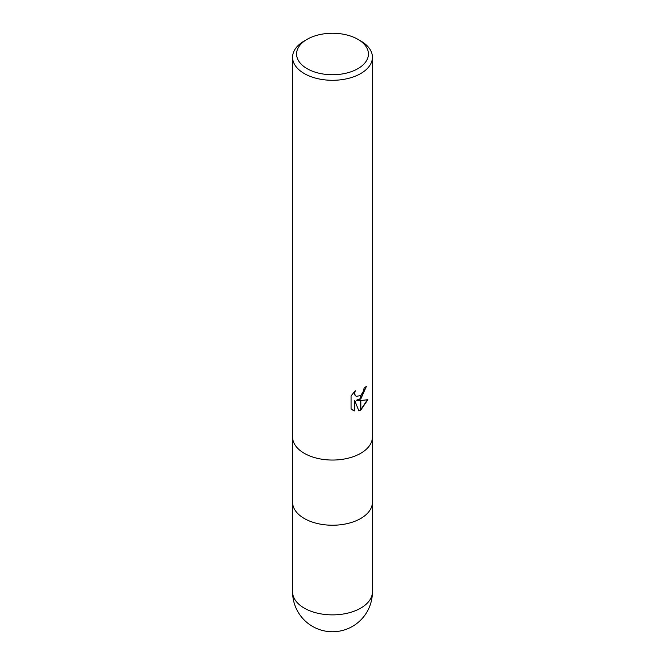 <?xml version="1.0" encoding="UTF-8"?>
<svg xmlns="http://www.w3.org/2000/svg" width="665" height="665" viewBox="0 0 665 665"><rect width="100%" height="100%" fill="white"/><g stroke="black" fill="none" stroke-linecap="round" stroke-linejoin="round"><path stroke-width="1" d="M292.575 436.996A39.925 23.051 180 0 0 317.222 458.293A39.925 23.051 180 0 0 360.729 453.297A39.925 23.051 180 0 0 372.425 436.996A39.925 23.051 180 0 1 360.729 453.297A39.925 23.051 180 0 1 317.222 458.293A39.925 23.051 180 0 1 292.575 436.996L292.575 57.257A39.925 23.051 180 0 1 304.271 40.956L307.097 39.326A35.927 20.74 180 0 1 357.903 39.326A35.927 20.74 180 0 1 357.903 68.661A35.927 20.74 180 0 1 307.097 68.661A35.927 20.74 180 0 1 307.097 39.326L304.271 40.956M292.575 502.191A39.925 23.051 180 0 0 317.222 523.48A39.925 23.051 180 0 0 360.729 518.484A39.925 23.051 180 0 0 372.425 502.191A39.925 23.051 180 0 1 360.729 518.484A39.925 23.051 180 0 1 317.222 523.48A39.925 23.051 180 0 1 292.575 502.191L292.575 437.08M357.903 39.326L360.729 40.956A39.925 23.051 180 0 1 372.425 57.257A39.925 23.051 180 0 1 360.729 73.549A39.925 23.051 180 0 1 317.222 78.545A39.925 23.051 180 0 1 292.575 57.257M356.906 400.405L360.63 400.513L360.63 410.114L358.851 410.845L354.711 400.521L354.711 410.937L351.062 408.8L351.062 395.941L355.268 390.737L354.694 393.289L355.11 395.126L356.249 396.348L360.63 395.592L360.63 399.042L356.548 400.205L360.63 398.576M360.63 395.6A6.376 3.682 120 0 0 360.829 395.434L363.614 390.904L364.038 388.235A39.925 23.051 0 0 0 366.465 386.215L360.829 398.892M360.829 410.006L360.829 400.513L367.845 399.707L360.829 410.006A14.447 8.346 -60 0 1 360.63 410.114M360.829 398.418L366.091 386.556M360.829 395.434L360.829 398.9A10.499 6.06 -60 0 1 360.63 399.042M356.074 396.232L354.753 394.919L354.586 391.419M352.608 410.047L354.354 410.729L354.711 400.521M358.743 410.571L360.63 409.707M360.829 409.59L367.371 399.831M372.425 591.825L372.425 591.825A39.925 23.051 180 0 1 360.729 608.126A39.925 23.051 180 0 1 317.222 613.122A39.925 23.051 180 0 1 292.575 591.825L292.575 591.825A39.925 39.925 0 0 0 352.458 626.405A39.925 39.925 0 0 0 372.425 591.825L372.425 502.275M372.425 436.996L372.425 57.257M372.425 502.191L372.425 437.08M292.575 502.275L292.575 591.825"/></g></svg>
